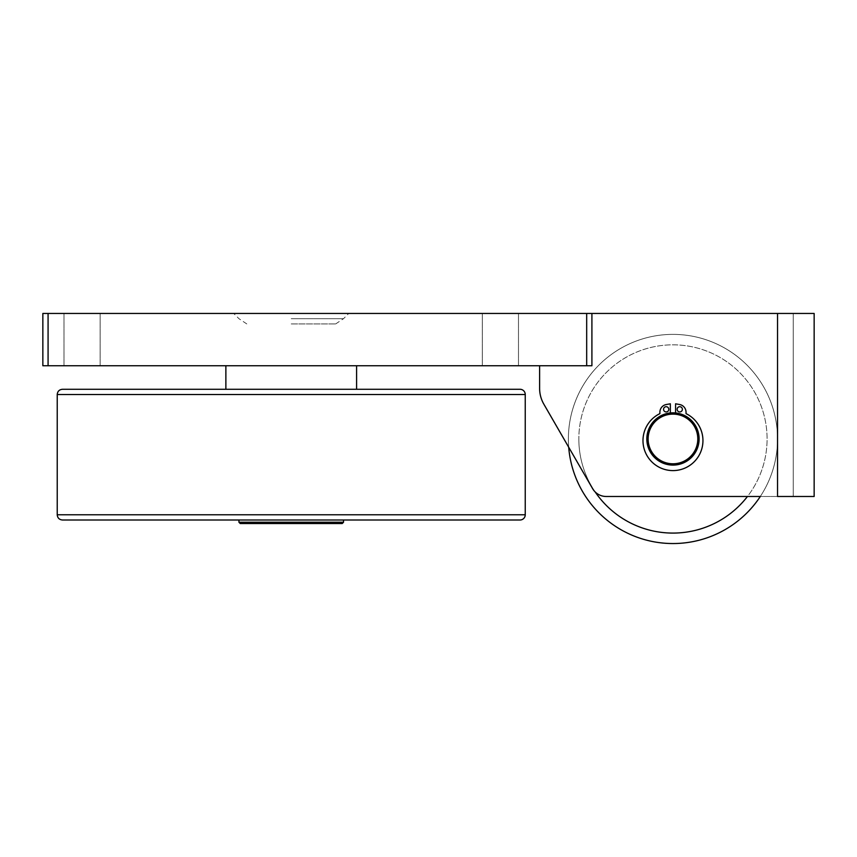 <?xml version="1.0" encoding="UTF-8"?>
<svg xmlns="http://www.w3.org/2000/svg" width="857" height="857" viewBox="0 0 857 857"><rect width="100%" height="100%" fill="white"/><g stroke="black" fill="none" stroke-linecap="round" stroke-linejoin="round"><path stroke-width="0.64" stroke-dasharray="4.29 3.21" d="M670.345 412.945A26.149 26.149 0 0 0 646.874 440.702A26.149 26.149 0 0 0 673.838 465.094A26.149 26.149 0 0 0 699.108 438.955A26.149 26.149 0 0 1 659.89 461.602A26.149 26.149 0 0 1 659.89 416.32A26.149 26.149 0 0 1 699.108 438.955A26.149 26.149 0 0 0 659.89 416.32A26.149 26.149 0 0 0 659.89 461.602A26.149 26.149 0 0 0 699.108 438.955A26.149 26.149 0 0 0 672.959 412.817A26.149 26.149 0 0 0 646.821 438.955A26.149 26.149 0 0 0 672.959 465.105A26.149 26.149 0 0 0 699.108 438.955A26.149 26.149 0 0 0 675.573 412.945L675.573 403.797L675.573 412.945A26.149 26.149 0 0 0 670.345 412.945L670.345 414.263A24.842 24.842 0 0 0 648.181 440.702A24.842 24.842 0 0 0 673.838 463.776A24.842 24.842 0 0 0 697.802 438.955A24.842 24.842 0 0 0 675.573 414.263L675.573 412.945A26.149 26.149 0 0 0 670.345 412.945L670.345 403.797L666.371 404.504A7.842 7.842 0 0 0 659.89 412.228L659.89 413.631A29.984 29.984 0 0 0 649.542 459.331A29.984 29.984 0 0 0 696.387 459.331A29.984 29.984 0 0 0 686.039 413.631L686.039 412.228A7.842 7.842 0 0 0 679.558 404.504L675.573 403.797L675.573 414.263A24.842 24.842 0 0 1 697.802 438.955A24.842 24.842 0 0 1 673.838 463.776A24.842 24.842 0 0 1 648.181 440.702A24.842 24.842 0 0 1 670.345 414.263L670.345 403.797L666.371 404.504A7.842 7.842 0 0 0 659.89 412.228A7.842 7.842 0 0 1 666.371 404.504L670.345 403.797L670.345 412.945A26.149 26.149 0 0 0 646.874 440.702A26.149 26.149 0 0 0 673.838 465.094A26.149 26.149 0 0 0 699.108 438.955A26.149 26.149 0 0 0 675.573 412.945M777.545 313.458L777.545 496.482L793.228 496.482L777.545 496.482L777.545 313.458L793.228 313.458L793.228 496.482L793.228 313.458L591.908 313.458L814.15 313.458L814.15 496.482L606.199 496.482A15.683 15.683 0 0 1 592.616 488.64A15.683 15.683 0 0 0 606.199 496.482L760.309 496.482A104.586 104.586 0 0 0 672.959 334.38A104.586 104.586 0 0 0 568.384 438.955A104.586 104.586 0 0 1 672.959 334.38A104.586 104.586 0 0 1 777.545 438.955A104.586 104.586 0 0 1 672.959 543.542A104.586 104.586 0 0 1 568.384 438.955A104.586 104.586 0 0 0 568.705 447.236L592.616 488.64A15.683 15.683 0 0 0 606.199 496.482L777.545 496.482L777.545 313.458L591.908 313.458L591.908 365.746L591.908 313.458L591.908 365.746L539.621 365.746L591.908 365.746L539.621 365.746L539.621 388.446A31.377 31.377 0 0 0 543.82 404.129A31.377 31.377 0 0 1 539.621 388.446A31.377 31.377 0 0 0 543.82 404.129L592.616 488.64L543.82 404.129M677.148 409.314A2.614 2.614 0 0 0 679.762 411.928A2.614 2.614 0 0 0 682.376 409.314A2.614 2.614 0 0 0 679.762 406.7A2.614 2.614 0 0 0 677.148 409.314A2.614 2.614 0 0 1 679.762 406.7A2.614 2.614 0 0 1 682.376 409.314A2.614 2.614 0 0 0 678.455 407.054A2.614 2.614 0 0 0 678.455 411.585A2.614 2.614 0 0 0 682.376 409.314A2.614 2.614 0 0 1 679.762 411.928A2.614 2.614 0 0 1 677.148 409.314M663.554 409.314A2.614 2.614 0 0 0 666.168 411.928A2.614 2.614 0 0 0 668.781 409.314A2.614 2.614 0 0 0 666.168 406.7A2.614 2.614 0 0 0 663.554 409.314A2.614 2.614 0 0 1 666.168 406.7A2.614 2.614 0 0 1 668.781 409.314A2.614 2.614 0 0 0 664.861 407.054A2.614 2.614 0 0 0 664.861 411.585A2.614 2.614 0 0 0 668.781 409.314A2.614 2.614 0 0 1 666.168 411.928A2.614 2.614 0 0 1 663.554 409.314M659.89 412.228L659.89 413.631L659.89 412.228M679.558 404.504L675.573 403.797L679.558 404.504A7.842 7.842 0 0 1 686.039 412.228A7.842 7.842 0 0 0 679.558 404.504M686.039 413.631L686.039 412.228L686.039 413.631A29.984 29.984 0 0 1 696.387 459.331A29.984 29.984 0 0 1 649.542 459.331A29.984 29.984 0 0 1 659.89 413.631A29.984 29.984 0 0 0 649.542 459.331A29.984 29.984 0 0 0 696.387 459.331A29.984 29.984 0 0 0 686.039 413.631M646.821 438.955A26.149 26.149 0 0 1 672.959 412.817A26.149 26.149 0 0 1 699.108 438.955A26.149 26.149 0 0 1 672.959 465.105A26.149 26.149 0 0 1 646.821 438.955A26.149 26.149 0 0 0 672.959 465.105A26.149 26.149 0 0 0 699.108 438.955A26.149 26.149 0 0 0 672.959 412.817A26.149 26.149 0 0 0 646.821 438.955A26.149 26.149 0 0 0 672.959 465.105A26.149 26.149 0 0 0 699.108 438.955A26.149 26.149 0 0 1 659.89 461.602A26.149 26.149 0 0 1 659.89 416.32A26.149 26.149 0 0 1 699.108 438.955A26.149 26.149 0 0 0 672.959 412.817A26.149 26.149 0 0 0 646.821 438.955A26.149 26.149 0 0 1 672.959 412.817A26.149 26.149 0 0 1 699.108 438.955A26.149 26.149 0 0 1 672.959 465.105A26.149 26.149 0 0 1 646.821 438.955A26.149 26.149 0 0 0 672.959 465.105A26.149 26.149 0 0 0 699.108 438.955A26.149 26.149 0 0 0 672.959 412.817A26.149 26.149 0 0 0 646.821 438.955M648.128 438.955A24.842 24.842 0 0 0 685.386 460.466A24.842 24.842 0 0 0 685.386 417.445A24.842 24.842 0 0 0 648.128 438.955A24.842 24.842 0 0 0 672.959 463.798A24.842 24.842 0 0 0 697.802 438.955A24.842 24.842 0 0 0 672.959 414.124A24.842 24.842 0 0 0 648.128 438.955A24.842 24.842 0 0 0 672.959 463.798A24.842 24.842 0 0 0 697.802 438.955A24.842 24.842 0 0 0 672.959 414.124A24.842 24.842 0 0 0 648.128 438.955M675.573 414.263A24.842 24.842 0 0 0 670.345 414.263A24.842 24.842 0 0 1 675.573 414.263M520.006 520.006L62.465 520.006M291.23 520.006L343.528 520.006L291.23 520.006M62.465 389.282L520.006 389.282M291.23 389.282L356.598 389.282L291.23 389.282M238.942 522.234L343.528 522.234M342.222 523.541L240.249 523.541M291.23 323.914L335.687 323.914L291.23 323.914M291.23 365.746L356.598 365.746L291.23 365.746M539.621 365.746L539.621 388.446L539.621 365.746L591.908 365.746L591.908 313.458L591.908 365.746L42.85 365.746L42.85 313.458L591.908 313.458M291.23 318.686L343.528 318.686L291.23 318.686M291.23 313.458L348.756 313.458L291.23 313.458M82.068 365.746L63.986 365.746L82.068 365.746M82.068 313.458L63.986 313.458L82.068 313.458M500.402 365.746L482.32 365.746L500.402 365.746M500.402 313.458L518.485 313.458L500.402 313.458M595.176 491.95A94.12 94.12 0 0 1 578.839 438.955A94.12 94.12 0 0 0 672.959 533.086A94.12 94.12 0 0 0 767.09 438.955A94.12 94.12 0 0 0 672.959 344.835A94.12 94.12 0 0 0 578.839 438.955A94.12 94.12 0 0 1 703.351 349.87A94.12 94.12 0 0 1 747.465 496.482M760.309 496.482A104.586 104.586 0 0 0 672.959 334.38A104.586 104.586 0 0 0 568.705 447.236M57.226 514.778L525.245 514.778M525.245 394.509L57.226 394.509M48.078 313.458L48.078 365.746M586.681 365.746L586.681 313.458M335.687 323.914L343.528 318.686L348.756 313.458M246.784 323.914L238.942 318.686L233.715 313.458M100.151 365.746L100.151 313.458L100.151 365.746M63.986 365.746L63.986 313.458L63.986 365.746M518.485 365.746L518.485 313.458L518.485 365.746M482.32 365.746L482.32 313.458L482.32 365.746"/><path stroke-width="1.29" d="M543.82 404.129L568.705 447.236A104.586 104.586 0 0 0 760.309 496.482L606.199 496.482A15.683 15.683 0 0 1 592.616 488.64L543.82 404.129A31.377 31.377 0 0 1 539.621 388.446L539.621 365.746M675.573 412.945L675.573 403.797L679.558 404.504A7.842 7.842 0 0 1 686.039 412.228L686.039 413.631A29.984 29.984 0 0 1 696.387 459.331A29.984 29.984 0 0 1 649.542 459.331A29.984 29.984 0 0 1 659.89 413.631L659.89 412.228A7.842 7.842 0 0 1 666.371 404.504L670.345 403.797L670.345 412.945M677.148 409.314A2.614 2.614 0 0 1 681.069 407.054A2.614 2.614 0 0 1 681.069 411.585A2.614 2.614 0 0 1 677.148 409.314M663.554 409.314A2.614 2.614 0 0 1 667.474 407.054A2.614 2.614 0 0 1 667.474 411.585A2.614 2.614 0 0 1 663.554 409.314M648.128 438.955A24.842 24.842 0 0 1 685.386 417.445A24.842 24.842 0 0 1 685.386 460.466A24.842 24.842 0 0 1 648.128 438.955M646.821 438.955A26.149 26.149 0 0 0 672.959 465.105A26.149 26.149 0 0 0 699.108 438.955A26.149 26.149 0 0 0 672.959 412.817A26.149 26.149 0 0 0 646.821 438.955M291.23 520.006L520.006 520.006A5.228 5.228 0 0 0 525.245 514.778L57.226 514.778C57.537 517.96 59.283 519.696 62.465 520.006L291.23 520.006M291.23 389.282L62.465 389.282C59.283 389.592 57.537 391.338 57.226 394.509L525.245 394.509A5.228 5.228 0 0 0 520.006 389.282L291.23 389.282M238.942 522.234L240.249 523.541L342.222 523.541L343.528 522.234L238.942 522.234L238.942 520.006M591.908 313.458L42.85 313.458L42.85 365.746L591.908 365.746L591.908 313.458L777.545 313.458L777.545 496.482L814.15 496.482L814.15 313.458L777.545 313.458M747.465 496.482A94.12 94.12 0 0 1 595.176 491.95M568.705 447.236A104.586 104.586 0 0 0 760.309 496.482M48.078 365.746L48.078 313.458M586.681 313.458L586.681 365.746M525.245 514.778L525.245 394.509M57.226 514.778L57.226 394.509M343.528 522.234L343.528 520.006M356.598 389.282L356.598 365.746M225.873 389.282L225.873 365.746"/></g></svg>
